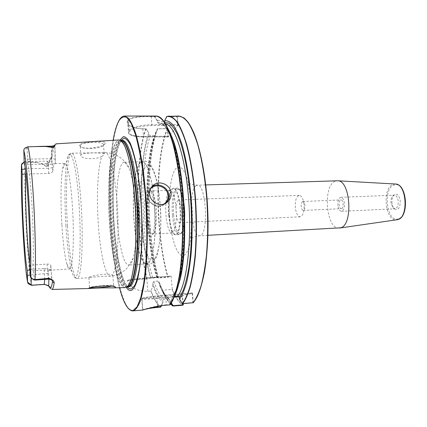 <?xml version="1.0" encoding="UTF-8"?>
<svg xmlns="http://www.w3.org/2000/svg" width="427" height="427" viewBox="0 0 427 427"><rect width="100%" height="100%" fill="white"/><g stroke="black" fill="none" stroke-linecap="round" stroke-linejoin="round"><path stroke-width="0.32" stroke-dasharray="2.13 1.6" d="M302.562 201.576C301.499 202.361 301.067 204.09 301.265 206.775C301.601 209.059 302.273 210.271 303.271 210.404L303.57 210.335C304.643 209.577 305.081 207.837 304.883 205.115C304.542 202.836 303.875 201.629 302.887 201.496L302.562 201.576M303.997 204.079C303.175 198.592 301.59 195.694 299.242 195.385C296.226 196.479 294.94 200.706 295.393 208.066C296.189 213.559 297.779 216.473 300.17 216.804C303.165 215.747 304.44 211.504 303.997 204.079M176.186 213.329C175.759 205.547 176.522 201.101 178.475 199.991C180.018 200.348 181.101 203.439 181.737 209.262C182.158 217.129 181.4 221.597 179.457 222.659C177.888 222.259 176.799 219.147 176.186 213.329M341.637 208.606C344.023 207.89 343.345 199.59 340.927 199.932L340.575 200.012C338.205 200.797 338.899 209 341.306 208.675L341.637 208.606M391.025 203.284C390.694 200.06 391.26 197.616 392.723 195.94L394.318 195.176C396.261 195.358 397.548 197.189 398.177 200.674C398.482 205.387 397.393 208.093 394.906 208.798L393.251 208.179L391.025 203.284M337.949 205.611C337.645 200.797 338.606 198.027 340.837 197.306C342.577 197.504 343.735 199.393 344.322 202.974C344.621 207.816 343.66 210.591 341.445 211.301C339.684 211.093 338.52 209.198 337.949 205.611M391.997 203.401C391.618 199.724 392.264 196.927 393.94 195.011C396.859 193.105 398.946 194.909 400.2 200.418C400.296 207.671 398.407 210.527 394.543 208.995C393.23 207.826 392.381 205.963 391.997 203.401M170.971 303.197L170.053 301.804C166.29 299.279 162.815 293.685 159.629 285.022L162.543 290.205L171.969 289.463L172.273 288.978L171.04 276.066L167.747 277.294L158.492 277.966L157.205 277.651L157.718 277.379L156.778 277.374L150.576 278.137C138.876 237.988 137.579 162.991 148.692 132.845L145.933 128.858L142.821 128.858C138.695 128.837 135.21 128.223 132.354 127.006C129.952 125.949 128.431 124.764 127.796 123.446L127.828 121.279L128.516 120.131C131.826 117.542 139.394 116.406 151.217 116.715L154.489 116.731L157.515 121.348L157.616 122.544L159.143 123.969L163.68 123.942L164.779 122.522M157.515 121.348L157.547 120.734L154.777 116.502L151.281 116.357C139.245 116.048 131.548 117.228 128.18 119.886L127.492 121.033C126.589 123.083 128.116 125.02 132.076 126.851C134.98 128.084 138.529 128.714 142.73 128.735L146.061 128.837L148.692 132.845M61.883 224.719C60.522 202.66 60.773 178.806 62.641 168.665C63.265 165.201 64.023 163.429 64.909 163.349C67.455 162.767 70.85 181.181 72.409 206.39C74.533 238.501 72.814 270.045 69.484 268.978C68.598 268.978 67.69 267.281 66.761 263.875C64.616 255.351 62.988 242.301 61.883 224.719M105.405 143.312C103.622 146.92 85.726 150.277 80.602 146.674L79.395 144.881C81.258 141.791 107.236 140.28 105.48 143.152L105.405 143.312M80.191 145.586L80.265 146.418L81.151 147.134C85.368 149.647 102.379 148.238 103.521 145.292L103.489 144.369C102.09 141.091 81.055 142.17 80.191 145.586M111.378 286.223L113.523 285.684L113.395 285.385C111.308 284.67 90.545 286.496 89.547 287.483L90.182 287.825M101.925 156.319C96.401 159.837 82.155 159.175 80.89 155.892L80.815 155.022C81.594 152.578 100.089 152.524 103.564 153.48L104.167 153.869L104.188 154.675L101.925 156.319C97.746 166.407 96.353 196.639 98.322 224.437C100.164 252.325 105.373 276.413 110.401 276.168L112.813 275.73L112.216 275.057C108.57 272.672 89.739 275.874 88.885 277.47L89.424 277.651C92.035 277.107 104.957 276.109 110.401 276.168M117.388 222.115C115.114 193.121 118.295 161.908 124.321 162.143C125.965 162.121 127.625 164.283 129.296 168.617C132.156 176.436 134.243 188.206 135.546 203.919C137.243 225.146 136.16 248.012 133.176 258.164C131.884 262.632 130.416 264.921 128.778 265.044C123.979 265.551 119.032 245.621 117.388 222.115M144.774 216.676C143.258 199.745 146.701 183.38 150.667 190.602C152.508 193.954 153.805 199.841 154.563 208.264C155.353 220.359 154.686 229.075 152.567 234.418C149.818 240.518 145.794 230.804 144.774 216.676M147.198 216.233C146.13 203.828 147.897 190.81 150.795 190.976L152.652 192.513C154.339 195.577 155.529 200.93 156.218 208.573C156.939 219.542 156.325 227.468 154.377 232.341L152.658 234.028C150.074 233.206 148.254 227.276 147.198 216.233M176.004 207.752C174.83 196.788 172.86 190.981 170.095 190.33L168.985 190.874C166.215 194.877 165.217 203.049 165.996 215.389C166.856 224.426 168.457 230.148 170.789 232.56L171.948 233.009C175.033 233.259 177.189 220.417 176.004 207.752M339.203 228.093C326.313 229.678 322.454 186.375 334.928 181.336L337.154 180.77M29.826 269.672L30.765 269.341L29.698 263.203M54.08 145.543C52.879 146.616 51.934 150.662 51.245 157.68C51.763 158.919 52.185 162.127 52.516 167.309L52.751 171.232C52.436 172.471 51.112 173.218 48.779 173.469L25.94 174.029M52.751 171.232C53.327 166.236 54.09 163.68 55.046 163.552L55.403 163.674L55.158 159.591C54.853 154.104 54.832 149.434 55.094 145.58L55.147 145.159M51.993 146.173C51.357 147.262 51.208 151.441 51.544 158.716L51.864 164.187L55.403 163.674M51.864 164.187L27.595 164.689C28.977 167.469 30.904 185.281 32.116 207.97C33.359 230.543 33.69 254.732 32.975 264.97L29.607 265.482M49.084 286.592L50.237 287.077C49.735 285.919 47.696 284.964 44.109 284.201L30.493 285.039M22.684 162.981L24.974 162.436L37.314 162.692L40.976 163.557L46.724 166.647C48.219 165.809 48.934 164.625 48.865 163.109C50.525 160.749 51.747 158.54 52.521 156.469C52.975 151.964 53.54 148.607 54.224 146.402L56.001 143.835M150.576 278.137L147.027 278.804L127.668 280.224L127.369 280.87C130.699 287.851 137.521 291.347 147.817 291.363L151.073 290.936L152.925 285.53L152.743 283.282L153.912 281.361L157.99 281.057L159.191 281.868L159.629 285.022M145.431 309.249L142.116 310.151M157.205 277.651C146.306 241.223 144.08 176.025 152.749 141.801L155.503 132.802L157.467 128.751L167.224 128.607L167.619 128.933L168.307 136.934L178.171 125.159L177.424 116.742L177.034 116.357L166.989 116.357L166.92 116.736L176.965 116.736L177.76 124.567L151.873 124.663C140.083 125.068 132.557 126.936 129.301 130.262L128.607 131.356L128.543 133.112C130.374 135.279 135.332 136.378 143.429 136.41L168.067 136.192L167.331 128.746L157.766 128.799L155.62 133.224L155.513 135.129L154.494 135.679L150.347 135.717L148.895 134.366L148.799 133.229M170.053 301.804L169.989 300.042L169.055 298.777L164.203 299.055L162.938 300.629L163.002 302.401C159.367 299.855 156.004 294.235 152.925 285.53M155.62 133.224L155.503 132.802M163.002 302.401L161.529 305.711M193.314 302.69L192.513 292.906L182.494 295.714L183.183 303.709M174.115 296.765L172.134 299.909L171.894 298.094L172.439 296.754L174.275 296.349M157.547 120.734C160.776 119.838 164.091 122.207 167.496 127.833M170.015 304.686L172.134 299.909M55.894 143.84C53.161 145.591 51.635 150.053 51.315 157.221L48.39 163.173C48.464 164.534 47.936 165.66 46.805 166.551L41.051 163.53L37.314 162.692M37.309 162.826L37.33 162.511M37.341 162.388L24.622 161.571L25.519 170.528M38.03 284.9L44.088 284.12M44.654 279.402L44.162 268.466L30.765 269.341L31.203 278.26M52.473 281.687C51.929 279.306 51.491 275.404 51.16 269.976L50.861 265.284C50.418 264.452 49.158 264.051 47.082 264.073L32.975 264.97L34.272 280.016L30.504 276.781M50.914 265.674C50.477 268.727 49.954 270.27 49.351 270.312L48.379 269.181L48.614 273.307L30.205 274.977M44.162 268.466C46.57 268.418 47.979 268.658 48.379 269.181M24.136 162.073L24.622 161.571L47.429 161.134L46.997 163.413L40.976 163.557M31.753 285.289L31.486 285.103C27.595 266.106 23.928 195.379 24.974 162.436L25.188 161.764M24.2 163.306L27.595 164.689L27.157 147.726L27.952 146.936L34.043 146.6M27.157 147.726L23.832 150.784M126.312 287.403C112.05 267.553 107.444 161.086 119.934 140.083M53.813 145.74L55.094 145.58L54.496 145.367M44.109 284.201L45.55 284.553M52.521 156.469L51.315 157.221L49.831 160.29L47.429 161.134C47.835 161.422 48.187 163.792 48.475 168.259L25.278 168.804M171.985 299.194L169.492 304.825L166.311 304.803L165.569 295.863L192.166 293.696L192.903 302.546L182.58 303.432L179.372 298.58M166.311 304.803C155.898 305.641 144.604 309.212 142.794 309.671L149.615 308.129M182.932 303.73L182.302 296.429L178.998 296.701M161.203 305.753L163.023 301.675M170.074 301.083L171.216 302.807M192.513 292.906L165.34 295.169C153.635 296.183 146.061 297.123 142.623 297.998L142.607 298.003C141.54 298.66 146.338 298.58 157.003 297.758L182.494 295.714M192.945 302.497L193.356 302.449M192.166 293.696L191.066 293.077M182.489 303.736L182.58 303.432M181.614 295.735L182.302 296.429M164.683 121.375L166.92 116.736M168.307 136.934L143.616 136.886C133.283 136.715 128.527 135.097 129.36 132.039L130.059 130.945C133.203 127.758 140.446 125.965 151.782 125.57L177.066 125.469L178.171 125.159M177.066 125.469L177.76 124.567M186.204 120.067C183.188 116.971 180.258 115.861 177.424 116.742L177.072 116.838M145.933 128.858L146.061 128.837C134.745 159.735 135.754 235.917 147.283 278.772M154.489 116.731L156.762 116.213L159.49 117.073M167.432 128.842L167.619 128.933C154.787 159.484 155.513 234.999 168.19 277.224M168.067 136.192L167.731 136.667M157.76 128.805L157.451 128.778L154.36 138.722C145.436 173.864 147.422 239.446 158.305 277.966M48.865 163.109L46.997 163.413L46.724 166.647M50.237 287.077L51.859 289.458C51.005 289.607 50.103 288.673 49.148 286.661L48.95 286.266M183.968 255.362C190.036 252.88 194.029 227.804 191.712 202.825C189.487 177.792 181.945 162.1 176.33 168.051C170.667 173.629 167.88 196.916 169.77 218.805C171.585 240.732 177.926 258.228 183.968 255.362M195.977 185.766L197.407 185.19C205.809 183.226 208.92 232.592 200.53 235.496L199.596 235.768C191.291 237.14 188.019 190.981 195.977 185.766M395.231 184.005L392.984 184.416C381.701 188.211 385.239 221.965 396.784 219.852M398.354 218.757C386.974 223.033 382.453 189.06 393.779 185.222C405.292 179.452 410.374 215.822 398.354 218.757M150.496 188.889C148.708 190.928 147.902 193.34 148.078 196.126C148.382 203.807 158.428 208.622 164.219 203.93M147.566 196.02C147.379 192.283 148.713 189.289 151.564 187.031C148.703 189.316 147.368 192.326 147.566 196.068C147.907 203.465 156.885 208.707 163.242 205.248C156.896 208.691 147.902 203.433 147.566 196.02M130.059 130.945L129.301 130.262L128.516 120.131L128.18 119.886M65.945 225.835C64.349 200.37 64.707 172.807 67.018 160.723C69.916 142.789 76.502 162.911 79.091 204.368C80.618 227.858 80.473 252.912 78.856 266.229C76.999 279.285 74.65 281.014 71.811 271.412C69.19 261.319 67.236 246.128 65.945 225.835M125.314 287.584C109.936 287.691 102.128 163.082 115.701 142.687L118.925 139.992M126.499 287.328C119.4 290.205 112.098 260.513 109.659 225.643C107.156 190.794 109.525 153.33 115.776 142.693C116.918 140.809 118.14 139.912 119.443 139.992M67.477 225.904C65.198 190.912 66.975 152.951 71.656 153.181C74.906 152.471 79.203 174.077 81.109 204.09C83.735 242.435 81.338 279.85 77.084 278.527C73.353 278.959 69.179 254.348 67.477 225.904M127.23 287.019C111.644 289.18 103.489 163.482 117.308 143.066C118.423 141.257 119.613 140.36 120.878 140.387M103.564 153.48L105.138 152.647C109.547 151.932 115.002 173.191 117.099 202.713C119.661 235.96 117.051 270.158 112.216 275.057M127.476 286.928C111.949 287.595 104.06 163.365 117.804 143.125C118.845 141.438 119.955 140.547 121.135 140.451M152.375 186.487L154.414 203.183C157.12 234.103 152.711 264.687 146.536 263.865C141.182 264.409 135.759 244.66 134.051 221.335C131.665 192.556 135.391 161.561 142.116 161.785C145.991 162.089 149.391 170.202 152.316 186.124M128.169 286.741L128.724 286.837L128.164 286.816M127.924 286.773C112.557 283.661 105.341 162.965 118.898 143.114L121.594 140.574M152.514 186.407L154.558 203.172C157.75 239.264 151.238 271.839 144.107 262.653C139.277 256.371 135.962 242.6 134.163 221.335C132.156 196.431 134.532 169.386 139.8 163.205C144.39 158.577 148.601 166.172 152.439 185.991M121.716 140.536L122.389 140.435L121.828 140.584M127.358 286.997C112.675 270.98 107.615 160.29 120.617 140.99L121.012 140.398M140.243 220.572C138.385 197.178 140.707 172.284 145.783 166.226C150.811 159.767 157.798 176.564 160.013 203.578C162.308 230.537 158.828 257.481 153.33 259.968C147.865 262.877 142.036 244.004 140.243 220.572M132.946 310.952C123.147 311.123 113.956 271.407 110.977 227.335C107.935 183.226 110.945 135.829 119.229 120.457C120.852 117.564 122.613 116.096 124.508 116.048M113.128 140.344C106.366 178.55 109.467 250.249 119.507 287.729C109.461 250.153 106.366 178.651 113.123 140.344M168.772 215.555C167.928 202.211 169.028 193.362 172.081 188.996C175.572 187.09 178.155 193.18 179.826 207.266C181.342 223.065 177.931 238.015 174.035 234.167C171.467 231.53 169.711 225.328 168.772 215.555M169.172 215.555C167.944 202.174 170.192 188.093 173.757 188.259C176.821 188.964 179.004 195.283 180.306 207.223C181.608 221.042 179.196 235.026 175.769 234.754C172.593 233.879 170.394 227.479 169.172 215.555M172.513 215.405C171.275 202.046 173.57 187.987 177.194 188.147C180.306 188.846 182.521 195.155 183.834 207.079C185.153 220.871 182.687 234.839 179.207 234.567C175.977 233.697 173.746 227.308 172.513 215.405M173.624 215.208C172.631 203.887 174.147 191.979 177.024 189.551C180.424 188.072 182.927 193.959 184.528 207.218C185.628 219.313 183.813 231.669 180.84 233.318C177.429 233.873 175.022 227.831 173.624 215.208M145.906 128.842L145.815 128.719C134.505 159.65 135.514 235.864 147.027 278.804M150.859 291.123C153.923 299.37 157.227 304.702 160.776 307.13M171.969 289.463C175.332 297.571 178.988 302.818 182.927 305.193M183.279 304.787C179.319 302.407 175.652 297.139 172.273 288.978M167.331 128.746L167.224 128.607C154.393 159.25 155.097 234.845 167.747 277.294M173.026 306.047C169.263 303.645 165.772 298.361 162.543 290.205M158.492 277.966C146.349 235.298 145.511 159.436 157.664 128.66L157.766 128.799M162.303 290.05C164.838 296.471 167.56 301.152 170.474 304.093M169.989 300.042C166.167 297.496 162.655 291.742 159.447 282.775M157.686 277.449C145.57 238.533 144.23 163.957 155.711 134.313M168.489 298.697C164.673 296.103 161.171 290.227 157.99 281.057M156.778 277.374C144.705 239.392 143.232 165.121 154.494 135.679M164.203 299.055C160.467 296.445 157.035 290.547 153.912 281.361M152.727 277.667C140.883 239.6 139.362 165.212 150.347 135.717M162.938 300.629C159.244 298.067 155.85 292.281 152.743 283.282M151.041 277.929C139.293 238.874 137.878 164.101 148.895 134.366M160.974 306.944C157.43 304.504 154.131 299.167 151.073 290.936M156.25 116.059L154.526 116.357L154.462 116.715M178.961 116.064L177.034 116.357L176.965 116.736M163.498 123.953L165.473 123.899M159.143 123.969L160.221 123.846C163.199 123.814 166.22 126.541 169.279 132.023M178.726 283.976L176.191 291.123M175.652 292.298L173.218 296.439M157.616 122.544C162.479 121.295 167.325 127.257 172.15 140.424M174.648 148.489C184.907 183.429 186.695 252.72 178.315 282.498M177.322 286.085C175.684 291.481 173.874 295.484 171.894 298.094M48.779 173.469L48.475 168.259C50.765 168.153 52.11 167.838 52.516 167.309M55.158 159.591L55.12 159.362C54.677 158.924 53.487 158.711 51.544 158.716L27.296 159.154L23.944 158.38M47.082 264.073L47.413 269.837L33.285 270.771L29.879 270.654M51.16 269.976L47.413 269.837C47.771 275.543 48.203 278.634 48.694 279.119M48.614 273.307L48.843 279.114M142.794 309.671L141.956 298.793C145.522 297.902 153.394 296.925 165.569 295.863L165.34 295.169M142.778 309.676L141.935 298.799L142.607 298.003L141.753 299.135L142.506 298.014C146.023 297.128 153.635 296.178 165.345 295.164L191.12 293.071M157.542 306.367L156.906 298.516C148.559 299.183 143.504 299.391 141.753 299.135L142.575 309.719M174.147 297.096L156.906 298.516L157.003 297.758M192.903 302.546L193.031 302.866M142.73 128.735L143.579 136.912L167.838 136.688M127.492 121.033L127.828 121.279L128.607 131.356L129.36 132.039M151.281 116.357L151.782 125.57M147.817 291.363L146.803 278.457L171.238 276.675M127.369 280.87C131.671 279.936 138.151 279.13 146.803 278.457L146.621 277.844C138.129 278.505 131.842 279.295 127.758 280.213M171.024 276.072L146.61 277.844L171.04 276.066M166.252 202.969L163.242 205.248L165.441 203.417M143.616 136.886L143.579 136.912C134.227 137.243 127.935 134.27 128.543 133.112L127.796 123.446M299.242 195.385L178.475 199.991M207.938 235.309L199.596 235.768L195.379 236.574L190.623 238.762C189.529 238.901 192.502 229.288 191.67 210.676C190.874 192.198 187.106 182.943 188.206 182.98C188.985 183.754 192.054 184.485 197.407 185.19L205.755 184.923M302.887 201.496L340.927 199.932M340.837 197.306L394.318 195.176M392.723 195.94L393.94 195.011M62.641 168.665L67.018 160.723L67.626 158.225C68.427 155.134 69.772 153.453 71.656 153.181L105.138 152.647C109.504 152.717 113.582 153.741 117.372 155.716C122.442 158.929 121.876 158.94 123.734 160.627L129.296 168.617M81.151 147.134L80.602 146.674M113.395 285.385L115.375 287.067M80.89 155.892L80.265 146.418M112.824 275.351L113.545 285.428M124.321 162.143L142.116 161.785L139.8 163.205C142.992 160.253 146.242 160.371 149.551 163.552C151.462 165.633 153.496 168.868 156.223 178.651C157.942 185.809 159.218 194.023 160.061 203.3C162.644 227.911 158.518 256.045 154.996 259.669C151.574 264.788 147.945 265.781 144.107 262.653L146.536 263.865L128.778 265.044M121.77 140.616L120.056 142.687C113.128 157.654 111.799 193.693 114.26 227.831C115.947 247.815 118.621 263.838 122.282 275.906C124.198 281.067 125.741 284.334 126.899 285.706L128.095 286.709M152.652 192.513L150.667 190.602M170.095 190.33L150.795 190.976M168.985 190.874L173.757 188.259L177.194 188.147C178.299 187.944 179.527 188.98 180.877 191.264C182.569 194.547 183.797 199.841 184.549 207.148C185.254 216.249 184.79 223.732 183.156 229.603C181.795 233.201 180.477 234.855 179.207 234.567L175.769 234.754L170.789 232.56M55.046 163.552L64.909 163.349M89.339 288.503L89.803 288.492M112.92 287.899L113.726 287.878M162.308 290.066C164.849 296.487 167.592 301.184 170.538 304.163M157.467 128.751L154.36 138.722L152.749 141.801M169.055 298.777C165.665 296.434 162.377 290.798 159.191 281.868M155.513 135.135C144.315 164.294 145.639 239.115 157.718 277.379M172.716 142.367C167.64 126.563 161.427 122.928 160.221 123.846L163.68 123.942M174.504 148.244C179.372 166.14 182.35 188.136 183.45 214.221C183.904 228.584 183.615 242.034 182.596 254.583C181.913 263.059 180.621 271.705 178.71 280.523M177.723 284.339C176.084 290.024 174.323 294.166 172.439 296.754M21.553 164.107C21.185 180.151 21.537 199.756 22.62 222.931L24.851 258.057C25.246 264.809 26.335 273.349 28.118 283.672M49.351 270.312L69.484 268.978M24.627 161.587L24.136 162.009M30.472 276.701L34.224 279.888M32.916 279.29L31.982 278.879M171.948 233.009L152.658 234.028M154.377 232.341L152.567 234.418M133.176 258.164L127.134 267.991C125.036 270.686 117.644 275.847 111.02 276.12M66.761 263.875L71.811 271.412L72.633 273.851C73.695 276.861 75.179 278.42 77.084 278.527L89.424 277.657M88.917 277.657L89.579 287.713M104.167 153.869L103.489 144.369M89.489 287.665L89.013 288.209M103.585 145.153L105.48 143.152M55.382 163.749L54.928 145.287M50.861 265.284L51.774 279.904L51.192 279.664M142.666 309.692L142.404 310.045M132.076 126.851L132.354 127.006M127.668 280.224C131.788 279.301 138.108 278.505 146.621 277.844M46.185 284.788L45.572 284.563M393.251 208.179L394.543 208.995M341.445 211.301L394.906 208.798M303.271 210.404L341.306 208.675M300.17 216.804L179.457 222.659"/><path stroke-width="0.64" d="M171.147 193.217C170.757 185.521 160.99 180.386 154.638 184.293C151.147 186.455 149.487 189.679 149.674 193.97C150.016 201.475 158.929 206.967 165.441 203.417C169.407 201.208 171.312 197.808 171.147 193.217M115.754 287.617L115.375 287.067C111.911 284.697 90.407 286.608 88.827 288.305L89.803 288.492C93.694 288.033 106.739 287.713 112.92 287.899L115.754 287.617M119.934 140.083L123.318 136.677C125.501 136.613 127.742 138.652 130.043 142.794C132.317 148.174 134.446 155.481 136.421 164.71C138.247 174.899 139.72 186.199 140.841 198.619C142.207 218.154 142.362 236.483 141.305 253.601C140.398 264.009 139.127 272.656 137.505 279.546C135.722 285.252 133.763 288.844 131.628 290.328C129.861 291.017 128.089 290.04 126.312 287.403M205.755 184.923L337.736 180.786C350.498 180.279 353.31 224.938 340.655 227.804L207.938 235.309M31.331 285.236L28.118 283.672L27.584 282.06L27.243 270.531L29.826 269.672M27.243 270.531C25.764 262.242 24.472 247.671 23.357 226.812C22.305 205.867 21.921 188.344 22.204 174.243L21.553 164.107L24.136 162.009M29.698 263.203C28.508 254.188 27.499 241.906 26.666 226.369C25.588 205.061 25.268 187.613 25.705 174.035L22.204 174.243M25.94 174.029L25.519 170.528M161.529 305.711L160.616 307.173C154.19 307.632 149.13 308.321 145.431 309.249M169.749 304.899L173.549 298.174C175.897 291.919 177.915 283.912 179.596 274.161C182.633 253.398 183.375 225.557 181.475 198.277C179.746 177.653 176.981 159.831 173.181 144.812C170.576 135.802 167.816 128.607 164.913 123.222C161.982 118.946 159.095 116.56 156.25 116.059L124.508 116.048L128.372 118.135C131.036 121.583 133.651 127.262 136.229 135.172C138.722 144.326 140.953 155.273 142.917 168.008C144.668 181.55 145.97 195.828 146.824 210.853C147.721 233.959 147.31 254.711 145.596 273.109C144.257 284.217 142.575 293.285 140.547 300.32C138.375 306.063 136.048 309.57 133.566 310.84L142.501 310.061C144.491 309.522 158.396 305.273 169.604 304.937L170.015 304.686C173.981 299.775 177.184 289.981 179.634 275.287C185.521 241.004 182.932 181.187 174.104 147.539C169.594 130.24 164.726 120.083 159.49 117.073M183.183 303.709L183.279 304.787L182.927 305.193L173.026 306.047L170.971 303.197M182.655 303.757C185.451 299.935 187.997 294.256 190.298 286.72C192.401 278.164 194.066 268.124 195.294 256.6C196.778 238.063 196.82 218.421 195.417 197.674C193.639 177.205 190.752 159.511 186.754 144.604C184.01 135.663 181.101 128.522 178.022 123.173C174.915 118.93 171.851 116.56 168.825 116.064L166.754 116.502L164.715 120.718C167.571 120.473 170.49 122.069 173.479 125.506C176.452 130.032 179.297 136.368 182.003 144.513C185.969 158.241 188.91 174.931 190.821 194.595C192.374 214.61 192.529 233.772 191.275 252.074C190.202 263.486 188.686 273.477 186.738 282.044C184.592 289.623 182.185 295.372 179.527 299.29L182.489 303.736L193.314 302.69M164.715 120.718L164.779 122.522L169.007 123.184C171.921 125.276 174.798 129.2 177.653 134.953C183.252 147.913 187.96 169.706 190.298 194.99C192.385 220.492 191.84 247.046 188.942 267.179C187.32 276.664 185.355 284.51 183.044 290.718L179.281 297.48L179.527 299.29M174.275 296.349L177.707 296.071L179.281 297.48M167.496 127.833C170.538 132.984 173.351 140.606 175.919 150.694C184.363 182.761 186.812 239.312 181.171 271.994C179.335 283.133 176.981 291.39 174.115 296.765M31.203 278.26L31.16 284.921L31.497 285.279L44.275 284.446L44.654 279.402M55.147 145.159L54.261 145.954C54.688 146.53 54.149 147.048 52.644 147.507L45.641 146.477L41.44 146.344L27.872 146.845C25.017 147.512 23.666 148.826 23.832 150.784L24.2 163.306C27.024 169.183 30.968 242.424 29.607 265.482L30.472 276.701L31.982 278.879L35.03 279.568L48.966 278.313C52.58 279.498 54.298 281.067 54.133 283.016C53.626 286.517 53.033 288.588 52.361 289.239L51.859 289.458M31.16 284.921L27.584 282.06C24.115 264.804 20.587 195.812 21.457 164.817L24.136 162.073M34.043 146.6L45.716 146.466L52.708 147.47C53.786 147.027 54.128 146.562 53.733 146.066L54.368 145.436M48.977 278.185L48.934 278.564L34.272 280.016M27.872 146.845C29.719 151.788 32.185 174.739 33.792 204.234C35.404 233.702 35.873 264.948 35.03 279.568L35.137 280.059M41.44 146.344L51.993 146.173L53.813 145.74M90.182 287.825C93.091 288.198 106.227 287.2 111.378 286.223M51.192 279.664L48.694 279.119L48.966 278.313M44.275 284.446L48.753 285.748C50.221 289.837 51.464 288.481 52.473 281.687C52.686 280.667 51.512 279.594 48.95 278.463M149.615 308.129L157.6 307.109L160.595 307.12L161.203 305.753M171.216 302.807L173.122 305.695L182.986 304.846L182.932 303.73M173.122 305.695L172.887 306.02M54.261 145.954L52.19 146.386L45.641 146.477M51.993 146.173L52.644 147.507M48.843 279.114L48.753 285.748L49.084 286.592M52.473 281.687L54.133 283.016M396.784 219.852L397.783 219.633C408.858 217.215 406.653 183.775 395.461 184.016L395.231 184.005M164.219 203.93C166.936 201.784 168.195 198.945 167.998 195.417C167.667 186.962 155.812 182.484 150.496 188.889M154.638 184.293L152.572 186.369C158.94 182.414 168.414 187.656 168.782 195.262C168.985 198.213 168.142 200.781 166.252 202.969M56.001 143.835L118.925 139.992C120.798 140.259 122.709 142.234 124.657 145.906C126.595 150.566 128.426 156.794 130.15 164.587C132.648 177.589 134.404 192.668 135.418 209.828C136.181 227.068 136.005 242.766 134.895 256.91C134.009 265.519 132.856 272.656 131.436 278.324C129.899 283.032 128.228 286.037 126.424 287.339L126.499 287.328M120.878 140.387L121.994 140.675C128.41 143.141 135.621 174.979 137.243 213.132C138.924 251.284 134.494 283.624 128.313 286.634L127.23 287.019M121.135 140.451L120.435 140.275C126.824 142.73 134.025 174.776 135.663 213.201C137.35 251.62 132.952 284.168 126.798 287.168L129.632 286.602C136.186 284.393 140.899 250.083 138.871 210.346C136.907 170.603 128.959 139.64 122.389 140.435L121.343 140.446C127.87 139.864 135.727 170.939 137.665 210.628C139.666 250.307 135.001 284.483 128.511 286.688L127.689 286.917M152.316 186.124L152.375 186.487M121.012 140.398L124.006 138.193C126.146 138.481 128.324 140.793 130.55 145.127C132.744 150.635 134.788 157.958 136.672 167.096C138.407 177.125 139.794 188.168 140.835 200.236C142.581 224.799 142.074 250.126 139.618 267.409C138.252 275.34 136.629 281.345 134.745 285.423L131.73 288.695C130.283 289.287 128.826 288.721 127.358 286.997M152.439 185.991L152.514 186.407M132.946 310.952C127.924 310.637 123.44 302.898 119.501 287.729C123.659 303.464 128.201 311.043 133.144 310.477L137.131 306.778L140.734 297.838L143.691 283.774C145.281 272.02 146.306 258.442 146.781 243.027C146.883 226.95 146.37 210.682 145.239 194.21L142.789 170.976C140.675 156.672 138.241 144.54 135.487 134.574L131.185 123.403L126.83 117.494C123.979 116.107 121.332 117.217 118.882 120.825C116.56 125.074 114.644 131.58 113.128 140.344C114.623 131.612 116.544 125.074 118.887 120.724M170.474 304.093L172.78 305.924M186.204 120.067C196.452 130.326 206.134 168.638 207.784 211.696C209.476 254.754 202.777 292.564 193.356 302.449M193.031 302.866C195.972 299.049 198.656 293.386 201.08 285.876C203.3 277.358 205.067 267.355 206.38 255.885C207.981 237.439 208.072 217.893 206.647 197.258C204.832 176.895 201.848 159.298 197.696 144.465C194.84 135.567 191.803 128.463 188.59 123.147C185.345 118.919 182.132 116.56 178.961 116.064L183.877 117.836C187.202 120.745 190.431 125.522 193.58 132.167C199.719 146.915 204.688 170.522 206.946 197.237C208.926 224.132 207.954 251.599 204.458 272.159C202.521 281.825 200.22 289.784 197.546 296.034L193.212 302.802M182.388 303.629C185.259 299.679 187.864 293.765 190.202 285.882C192.326 276.936 193.981 266.443 195.166 254.401C196.559 235.047 196.42 214.76 194.76 193.527C192.785 173.047 189.449 154.707 185.259 140.67C182.345 132.162 179.292 125.602 176.105 120.985C172.908 117.537 169.791 116.043 166.754 116.502M165.473 123.899C174.83 124.839 185.521 156.65 188.691 199.884C191.926 243.08 186.503 285.284 177.707 296.071M169.279 132.023C184.112 154.948 190.234 249.8 178.726 283.976M176.191 291.123L175.652 292.298M172.15 140.424L174.648 148.489M178.315 282.498L177.322 286.085M55.894 143.84L56.535 144.038M21.958 169.594L25.278 168.804M30.205 274.977L27.493 275.394M30.504 276.781C31.208 263.112 30.696 233.345 29.191 205.232C27.686 177.098 25.449 155.225 23.832 150.784M119.443 139.992L120.435 140.275L118.925 139.992M54.496 145.367L54.08 145.543M157.6 307.109L157.542 306.367M178.998 296.701L174.147 297.096M182.986 304.846L182.927 305.193M339.78 228.029L397.857 219.617C409.333 216.9 407.187 184.026 395.461 184.016L337.736 180.786M51.95 289.458L89.339 288.503M113.726 287.878L125.314 287.584M170.538 304.163L172.828 305.978M166.936 116.363L178.961 116.064M172.716 142.367L174.504 148.244M178.71 280.523L177.723 284.339M175.919 150.694L174.104 147.539C168.585 126.67 162.634 116.176 156.25 116.059M181.171 271.994L179.634 275.287C177.184 290.013 173.944 299.855 169.919 304.814M48.694 279.119L34.656 280.107M34.096 279.861L32.916 279.29M124.508 116.048C122.49 116.107 120.649 117.606 118.984 120.553M54.368 145.431L54.928 145.287M48.95 286.266L46.185 284.788"/></g></svg>
